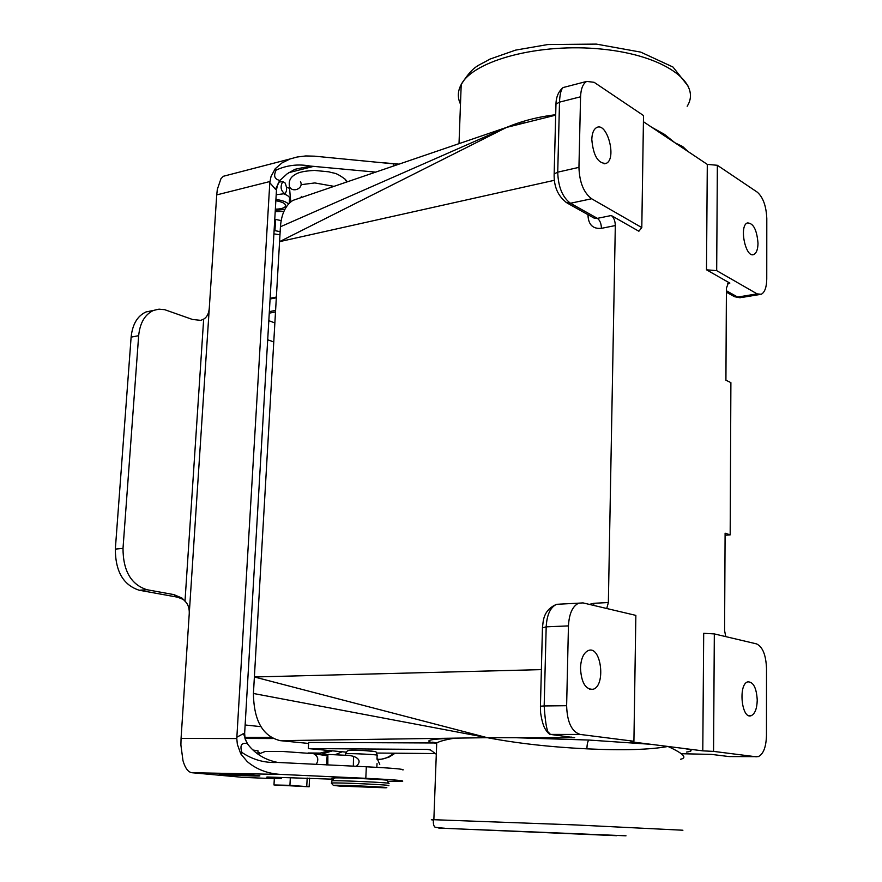 <?xml version="1.0" encoding="UTF-8"?>
<svg xmlns="http://www.w3.org/2000/svg" width="882" height="882" viewBox="0 0 882 882"><rect width="100%" height="100%" fill="white"/><g stroke="black" fill="none" stroke-linecap="round" stroke-linejoin="round"><path stroke-width="1.32" d="M376.823 767.318L377.033 763.569M349.636 755.477L353.539 756.337C359.834 758.729 360.771 762.059 356.339 766.315M280.035 180.468L275.449 189.189L269.804 182.706L271.017 176.499L275.239 168.727L276.143 170.094C273.31 175.882 274.534 179.311 279.803 180.402L277.488 184.889L276.474 189.972L244.645 733.35L245.086 738.907L247.721 744.176C255.218 753.923 265.239 760.008 277.797 762.445L366.328 766.778C393.14 768.145 405.334 769.236 402.92 770.03M289.649 197.976L290.321 197.689M281.16 220.566L274.765 219.287M280.542 179.873L287.201 173.776L294.941 169.3L310.431 166.081L375.677 172.122M285.029 182.905L282.791 181.582C280.035 186.598 280.685 190.633 284.776 193.676C287.113 191.416 287.201 187.822 285.029 182.905M314.665 170.435L317.619 170.48M580.477 667.972C580.984 658.578 583.608 652.768 588.349 650.53C601.16 645.161 606.132 685.766 593.101 689.272C585.516 689.691 581.304 682.591 580.477 667.972M568.449 625.889C569.122 613.696 572.55 606.121 578.724 603.156L583.024 602.902L635.856 615.382L633.915 741.266L580.224 734.441C571.679 731.729 567.148 722.16 566.63 705.71L568.449 625.889L546.19 626.848C546.884 614.765 550.357 607.257 556.586 604.313L556.597 604.302M548.747 732.578L550.467 734.419C547.513 734.684 545.407 725.202 544.172 705.953L566.63 705.71M580.224 734.441L550.467 734.419L574.7 737.716L516.157 737.738L589 740.053L650.828 744.298L630.873 741.784L633.915 741.266M641.798 227.589L643.518 115.553L594.115 82.302L586.695 81.42C582.936 83.68 580.885 88.806 580.565 96.788L578.945 167.36C579.452 182.276 583.686 192.739 591.635 198.759L641.798 227.589L638.866 231.238L611.292 215.517C613.806 217.424 615.151 220.776 615.316 225.56L608.36 602.538L606.739 608.503M650.828 744.298L667.983 746.47C649.681 749.755 622.648 750.549 586.883 748.84C550.6 747.087 517.392 743.372 487.272 737.683L253.432 693.484L254.38 676.979L487.272 737.683L280.244 740.659C262.748 736.349 253.818 720.616 253.432 693.484M757.241 700.143C756.513 687.894 753.36 681.786 747.804 681.841C738.036 684.09 741.553 719.624 751.155 715.71C754.948 713.902 756.977 708.709 757.241 700.143M681.577 753.724L711.41 754.386L729.039 756.569L758.222 756.646C763.36 754.22 766.105 747.175 766.469 735.511L766.513 668.402C765.94 654.841 762.599 646.671 756.491 643.882L714.321 633.915L713.56 751.387L702.789 750.858L703.693 633.309L714.321 633.915M756.293 756.811L713.56 751.387M725.765 636.617L724.585 630.619L725.103 533.191L730.175 534.878L730.891 382.612L725.919 380.23L726.415 288.182L728.334 282.979L729.844 283.111L706.493 269.804L716.68 270.642L717.364 165.287L707.298 164.383L674.951 142.774L664.455 134.351L651.611 127.184M758.002 243.223C757.881 249.242 756.547 252.969 753.989 254.402C745.808 259.032 738.752 226.035 747.308 222.937C753.305 222.959 756.866 229.717 758.002 243.223M717.364 165.287L757.285 192.166C763.084 197.27 766.249 206.068 766.8 218.549L766.756 279.054C766.59 287.267 764.771 292.339 761.287 294.268L757.109 293.871L737.65 297.069L733.604 296.209M716.68 270.642L757.109 293.871M706.493 269.804L707.298 164.383M730.175 534.878L725.092 535.253M349.063 750.505C346.791 749.799 369.459 750.549 373.373 751.321M436.292 754.275L430.548 749.987L427.263 749.424L308.325 748.575L346.196 752.148M376.691 753.041L435.719 753.559M308.325 748.575L308.645 742.423L433.69 742.975C422.985 740.604 429.986 738.995 454.693 738.157C445.994 739.601 440.008 741.167 436.722 742.865L433.856 819.709L575.351 824.924L682.911 830.227M436.711 742.865C436.855 742.853 426.701 741.045 435.664 743.339L436.678 743.835M280.244 740.659L308.59 743.438M428.806 749.667L429.468 749.678M702.789 750.858L684.619 748.564C692.557 750.009 693.175 751.177 686.472 752.07M680.54 759.248L680.54 759.248C687.607 757.814 683.418 753.559 667.983 746.47L684.619 748.564M626.011 835.805L480.051 829.742L626.011 835.805M487.272 737.683L516.157 737.738M554.381 180.303L279.572 241.646L254.38 676.979L541.372 669.625M591.8 139.455C593.288 155.783 598.084 163.754 606.221 163.357C617.124 158.837 607.048 121.352 596.541 127.625C593.63 129.345 592.043 133.281 591.8 139.455M564.392 87.208L563.102 87.55C561.051 89.369 559.85 94.231 559.508 102.147L557.733 172.166L578.945 167.36M555.682 115.156L506.566 127.405L480.933 136.17M687.574 151.109L682.668 146.533L674.951 142.774L643.419 121.716M555.693 114.726C538.02 116.832 521.648 121.055 506.566 127.405L279.572 241.646L280.432 226.762C281.402 214.061 285.536 205.285 292.835 200.423L299.803 198.042M292.835 200.423L506.566 127.405L280.432 226.762M323.44 755.212L327.398 755.246M341.411 752.103L334.995 754.772M274.324 778.619L273.971 784.958L289.924 785.333L290.343 777.472M289.924 785.333L309.141 786.777L273.971 784.958M388.312 783.227L387.452 780.427C389.778 779.721 343.374 777.516 334.587 777.913L331.456 778.299L333.187 778.685M339.394 786.06L333.363 785.377C334.851 784.55 397.914 787.494 385.18 787.791L339.394 786.06M331.434 783.216L331.742 783.029C337.045 782.356 396.724 785.167 388.168 785.675M398.488 164.328L314.554 156.169L305.756 155.949L297.135 157.018L290.2 158.925L282.019 162.905L275.239 168.727M275.846 200.721C282.979 201.989 286.176 203.874 285.459 206.377C284.125 208.141 280.763 209.078 275.349 209.166M275.923 199.442C282.174 200.313 286.385 201.846 288.546 204.04M284.908 209.321L275.283 210.412M275.603 219.497L274.952 230.654L280.145 231.646M274.07 231.139L274.952 230.654M279.969 234.81L273.905 233.851M269.892 181.527L216.718 194.911L217.336 189.343L220.952 178.704L223.378 176.279L225.77 175.65M216.718 194.911L181.064 738.41L180.898 745.025L182.993 760.714C185.198 768.189 188.186 772.191 191.956 772.731L240.819 777.174M247.258 743.57L247.721 744.176M388.047 781.309L402.457 781.254C404.871 780.614 392.655 779.633 365.81 778.31L280.994 774.418C267.753 773.712 256.497 769.435 247.225 761.574L240.786 753.878L241.933 752.467C239.684 745.544 241.37 742.567 247.004 743.537L243.498 733.581L244.645 733.35M253.057 750.02L258.04 750.869L257.875 753.724M266.926 776.998L332.679 779.181M181.064 738.41L236.795 738.554L237.346 744.32L240.786 753.878M236.795 738.554L236.861 737.22L243.498 733.581M192.452 319.46L164.736 309.692L159.003 309.152L153.512 310.42C144.924 314.422 139.973 322.834 138.661 335.678L123.006 548.406C123.083 570.852 131.065 584.623 146.93 589.716L173.886 594.611L181.979 598.062L185 601.182L203.665 319.119L200.776 320.364L192.452 319.46M183.456 599.539L177.668 597.202L139.268 590.245C123.392 585.174 115.41 571.459 115.333 549.1L131.12 337.133C132.443 324.333 137.405 315.943 146.004 311.952L152.421 310.64M189.244 613.762C189.509 608.326 188.098 604.137 185 601.182M203.665 319.119C206.983 317.2 208.858 313.496 209.299 308.016M236.861 737.22L269.804 182.706M266.904 777.472L267.93 777.428C284.544 778.431 286.143 778.806 272.747 778.586L273.012 778.586M268.646 777.031L267.93 777.428M399.05 164.14L382.435 162.663M327.839 764.97L327.872 754.43C327.101 755.411 326.693 758.906 326.66 764.914M376.978 759.182L377.143 755.389C381.862 754.772 348.544 753.085 345.512 753.801L345.501 754.044M289.23 203.312L289.45 199.608C290.41 197.513 288.513 195.572 283.728 193.808M286.507 187.216L289.583 188.373M314.014 166.268L288.8 172.663M578.724 603.156L556.597 604.313C542.463 610.432 543.367 621.975 542.463 627.334L540.434 706.195L544.172 705.953L546.19 626.848L542.452 627.808M560.941 604.049L560.279 604.115M550.721 734.452L550.478 734.419C549.221 734.232 547.59 732.611 545.561 729.568C543.521 726.592 541.868 721.024 540.611 712.877L540.423 706.493M571.029 737.859L571.128 736.977M589.308 604.391L593.895 603.288L593.707 605.427M593.895 603.288L608.36 602.538M586.883 748.84C587.103 743.713 587.809 740.792 589 740.053M759.27 294.599L741.883 297.443L737.65 297.069L726.393 290.751M727.672 283.486L729.844 283.111M430.207 749.876L427.263 749.424M616.727 835.695L438.74 828.055L616.727 835.695M433.735 820.028C430.24 819.786 430.273 819.676 433.834 819.709C433.128 821.252 433.172 823.325 433.999 825.916C436.259 826.897 430.526 827.206 444.704 828.242M591.635 198.759L570.478 203.257C562.473 197.303 558.218 186.94 557.733 172.166L554.161 173.941L555.969 104.109L559.508 102.147L580.565 96.788M615.316 225.56L601.425 228.339C601.27 223.576 599.925 220.246 597.39 218.35L570.478 203.257L566.001 202.364M593.079 217.534L567.071 202.981C558.041 196.388 553.742 186.708 554.161 173.93L554.117 175.375M586.695 81.42L563.102 87.55C558.482 91.43 556.112 96.954 555.969 104.109L555.925 105.697M594.093 218.097L597.39 218.35L611.292 215.517M601.425 228.339C593.101 229.077 588.636 224.932 588.018 215.914L589.485 215.528M588.018 215.914L588.051 214.723M460.481 104.087C457.394 97.626 457.637 91.111 461.209 84.529C473.535 60.439 539.442 42.689 601.877 49.116C664.477 55.246 702.149 82.919 687.166 106.248M257.941 752.511L259.363 752.522M244.799 737.319L270.972 737.374M244.987 738.454L273.001 738.532M270.09 299.009L276.32 297.785M269.264 313.154L275.504 311.952M269.352 311.622L275.592 310.42M308.027 752.974L320.144 753.085L320.883 754.408L318.126 754.386M329.703 750.593L320.144 753.085M274.864 322.933L268.823 320.673M327.465 755.003L320.883 754.408L332.459 750.858M267.698 339.768L273.773 341.951M245.141 724.993L260.874 726.647M379.866 759.325L378.301 759.281M306.749 786.49L307.179 778.045M393.559 753.195C389.094 757.285 384.221 759.336 378.907 759.336M388.256 783.503C396.812 782.94 337.156 780.118 331.853 780.835L331.841 781.099M276.143 170.094C286.926 165.155 298.359 163.82 310.431 166.081M393.405 163.721L393.295 166.103M276.474 189.972L275.449 189.189M241.933 752.467C252.781 759.788 264.732 763.106 277.797 762.445M253.332 775.973C272.825 776.381 244.799 774.308 225.461 773.944C206.344 773.569 234.623 775.62 253.332 775.973M365.81 778.31L366.328 766.778M191.956 772.731L280.994 774.418M138.661 335.678L131.12 337.133M115.333 549.1L123.006 548.406M139.268 590.245L146.93 589.716M173.886 594.611L176.643 596.993M272.747 778.586L241.436 777.307M290.299 197.37L290.828 201.857M301.699 197.392L301.247 196.377M289.285 181.935L289.45 186.62C292.581 193.39 304.047 188.219 300.464 181.659M289.627 199.222L290.63 201.504L289.45 186.62C288.668 181.979 289.869 178.429 293.056 175.959C295.624 174.041 298.91 171.185 314.576 170.435L329.019 171.847C334.774 173.886 334.366 171.494 344.884 178.969L346.725 182.012M353.329 766.171L353.539 756.337M311.919 753.404L313.595 753.68C318.093 756.15 318.953 759.733 316.175 764.429M345.446 755.268L345.512 753.801C348.511 749.987 343.98 750.108 363.616 750.549C380.781 751.982 374.773 751.21 377.165 755.146M593.101 689.272L589.749 689.327M749.061 715.721L751.155 715.71M730.913 756.58L729.039 756.569M753.989 254.402L752.5 254.666M726.393 292.174L734.486 296.705L740.185 297.796M604.093 163.843L606.221 163.357M592.373 217.148L594.016 218.063M524.503 122.719L519.509 123.822M688.644 86.8L672.999 67.043L640.718 52.115L596.364 44.1L547.865 44.541L515.628 50.109L489.642 59.215C478.827 66.051 474.042 64.188 461.209 84.529L459.015 143.656M244.799 737.33L270.983 737.385M270.135 298.292L276.364 297.047M309.582 778.156L309.141 786.711M395.147 753.206L388.819 757.219L381.597 759.17M331.742 783.029L331.853 780.835L334.587 777.913M333.363 785.377L331.312 783.095M285.459 206.377L285.536 204.922M290.167 158.936L223.378 176.268M153.512 310.42L146.004 311.952M282.791 181.582L278.844 182.067M284.776 193.676L276.198 194.724M283.916 211.36L275.206 211.636M301.887 184.592L314.819 182.938L334.002 186.356M344.884 178.969L347.42 181.78M327.872 754.43L350.76 755.521M377.011 758.233L379.767 764.396M327.277 755.808L313.595 753.68L283.464 751.519L265.306 751.442L258.183 754.253"/></g></svg>
